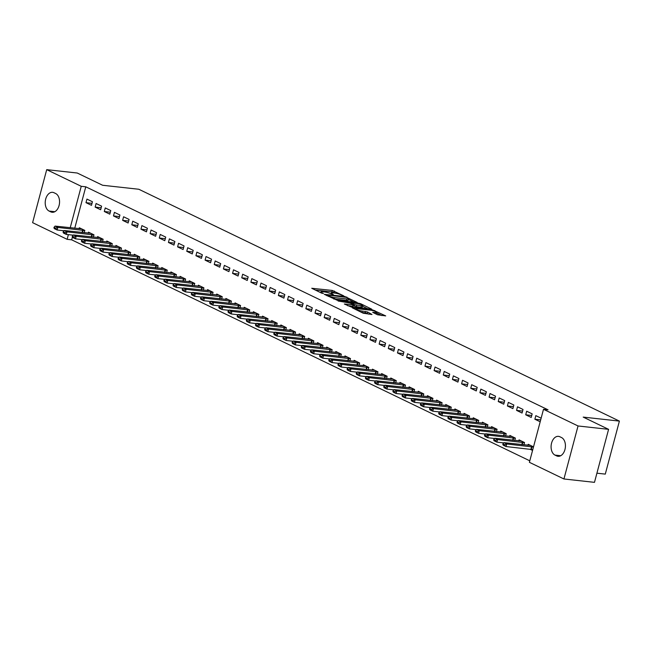 <?xml version="1.0" encoding="UTF-8"?>
<svg xmlns="http://www.w3.org/2000/svg" width="652" height="652" viewBox="0 0 652 652"><rect width="100%" height="100%" fill="white"/><g stroke="black" fill="none" stroke-linecap="round" stroke-linejoin="round"><path stroke-width="0.98" d="M343.669 295.812L332.251 290.433L311.746 288.274L321.615 293.139L323.392 293.498L321.933 292.715A4.727 0.807 14.9 0 1 320.914 291.892A4.727 0.807 14.9 0 1 322.61 291.721L324.272 291.909A4.727 0.807 14.9 0 1 330.703 293.685L333.343 294.671L332.259 293.856A4.727 0.807 14.9 0 1 331.24 293.033A4.727 0.807 14.9 0 1 332.936 292.862L334.598 293.05A4.727 0.807 14.9 0 1 341.029 294.826L343.669 295.812M377.557 314.786L385.699 315.902L372.765 309.969L352.251 307.817L363.18 313.196L371.966 314.5L367.63 311.998L362.267 311.069A3.953 0.676 14.9 0 1 358.135 310.083A3.953 0.676 14.9 0 1 356.041 308.893A3.953 0.676 14.9 0 1 357.451 308.746L370.613 310.205A3.953 0.676 14.9 0 1 374.737 311.183A3.953 0.676 14.9 0 1 376.832 312.381A3.953 0.676 14.9 0 1 375.422 312.52L372.7 312.332L377.557 314.786M543.507 409.301L578.047 425.968L563.939 478.976L529.4 462.317L543.507 409.301L548.03 409.806L85.771 186.806L81.239 186.309L70.212 227.776M72.421 236.969L71.663 239.822L67.14 239.325L32.6 222.658L46.708 169.65L77.246 173.024L102.617 185.266L138.811 189.259L619.4 421.102L583.206 417.101L608.585 429.342L578.047 425.968M46.708 169.65L81.239 186.309M357.206 302.471L344.802 296.481L324.288 294.329L337.223 300.262L357.206 302.471M360.792 303.783L371.721 309.162L351.208 307.002L344.337 304.003L353.498 304.786L350.173 303.082L338.095 301.02L358.779 303.229L360.792 303.783L360.621 304.411M596.914 473.189L605.292 474.11L619.4 421.102M526.669 411.225L525.716 414.802L531.217 417.451L532.171 413.873L526.669 411.225M523.923 444.851L524.542 442.529L519.049 439.88L518.78 440.874M508.348 402.382L507.395 405.968L512.896 408.617L513.849 405.031L508.348 402.382M505.602 436.009L506.221 433.686L500.728 431.037L500.459 432.04M490.027 393.547L489.073 397.125L494.575 399.774L495.528 396.196L490.027 393.547M487.28 427.174L487.9 424.851L482.407 422.203L482.138 423.197M471.706 384.704L470.752 388.29L476.253 390.939L477.199 387.353L471.706 384.704M468.959 418.331L469.579 416.009L464.077 413.36L463.816 414.362M453.384 375.87L452.431 379.448L457.924 382.096L458.878 378.519L453.384 375.87M450.638 409.497L451.257 407.174L445.756 404.525L445.495 405.52M435.063 367.027L434.11 370.613L439.603 373.262L440.556 369.676L435.063 367.027M432.317 400.654L432.936 398.339L427.435 395.682L427.174 396.685M416.742 358.192L415.789 361.77L421.282 364.419L422.235 360.841L416.742 358.192M413.996 391.819L414.615 389.497L409.114 386.848L408.853 387.842M398.421 349.35L397.467 352.936L402.96 355.584L403.914 352.007L398.421 349.35M395.674 382.977L396.286 380.662L390.792 378.005L390.524 379.008M380.092 340.515L379.146 344.093L384.639 346.75L385.593 343.164L380.092 340.515M377.353 374.142L377.964 371.819L372.471 369.171L372.202 370.165M361.77 331.672L360.817 335.258L366.318 337.907L367.272 334.329L361.77 331.672M359.024 365.299L359.643 362.985L354.15 360.328L353.881 361.33M343.449 322.838L342.496 326.416L347.997 329.073L348.95 325.487L343.449 322.838M340.703 356.465L341.322 354.142L335.829 351.493L335.56 352.487M325.128 313.995L324.174 317.581L329.676 320.23L330.629 316.652L325.128 313.995M322.381 347.622L323.001 345.307L317.508 342.65L317.239 343.653M306.807 305.16L305.853 308.738L311.354 311.395L312.3 307.809L306.807 305.16M304.06 338.787L304.68 336.465L299.187 333.816L298.918 334.81M288.486 296.318L287.532 299.904L293.025 302.552L293.979 298.975L288.486 296.318M285.739 329.945L286.358 327.63L280.857 324.973L280.596 325.976M270.164 287.483L269.211 291.061L274.704 293.718L275.657 290.132L270.164 287.483M267.418 321.11L268.037 318.787L262.536 316.138L262.275 317.133M251.843 278.64L250.89 282.226L256.383 284.875L257.336 281.297L251.843 278.64M249.097 312.275L249.716 309.953L244.215 307.296L243.954 308.298M233.522 269.806L232.568 273.384L238.061 276.04L239.015 272.454L233.522 269.806M230.775 303.433L231.395 301.11L225.894 298.461L225.625 299.455M215.201 260.963L214.247 264.549L219.74 267.198L220.694 263.62L215.201 260.963M212.454 294.598L213.065 292.275L207.572 289.618L207.303 290.621M196.871 252.128L195.918 255.706L201.419 258.363L202.373 254.777L196.871 252.128M194.125 285.755L194.744 283.433L189.251 280.784L188.982 281.778M178.55 243.286L177.597 246.872L183.098 249.52L184.051 245.943L178.55 243.286M175.804 276.921L176.423 274.598L170.93 271.941L170.661 272.943M160.229 234.451L159.275 238.029L164.777 240.686L165.73 237.1L160.229 234.451M157.482 268.078L158.102 265.755L152.609 263.106L152.34 264.101M141.908 225.608L140.954 229.194L146.455 231.843L147.409 228.265L141.908 225.608M139.161 259.243L139.781 256.921L134.288 254.264L134.019 255.266M123.587 216.774L122.633 220.352L128.126 223.008L129.08 219.422L123.587 216.774M120.84 250.401L121.459 248.078L115.958 245.429L115.697 246.423M105.265 207.931L104.312 211.517L109.805 214.166L110.758 210.588L105.265 207.931M102.519 241.566L103.138 239.243L97.637 236.586L97.376 237.589M86.944 199.096L85.991 202.674L91.484 205.331L92.437 201.745L86.944 199.096M84.198 232.723L84.817 230.4L79.316 227.752L79.055 228.746M85.771 186.806L74.736 228.273M72.902 235.152L72.755 235.698M71.663 239.822L529.799 460.825M93.358 237.141L93.978 234.826L88.476 232.169L88.216 233.172M96.105 203.514L95.151 207.1L100.644 209.748L101.598 206.171L96.105 203.514M111.679 245.983L112.299 243.661L106.798 241.012L106.537 242.006M114.426 212.356L113.472 215.934L118.966 218.591L119.919 215.005L114.426 212.356M130.001 254.818L130.62 252.503L125.119 249.846L124.858 250.849M132.747 221.191L131.794 224.777L137.295 227.426L138.24 223.84L132.747 221.191M148.322 263.661L148.941 261.338L143.448 258.689L143.179 259.683M151.068 230.034L150.115 233.612L155.616 236.26L156.57 232.682L151.068 230.034M166.643 272.495L167.262 270.172L161.769 267.524L161.5 268.526M169.39 238.868L168.436 242.454L173.937 245.103L174.891 241.517L169.39 238.868M184.964 281.338L185.584 279.015L180.091 276.366L179.822 277.361M187.711 247.711L186.757 251.289L192.258 253.938L193.212 250.36L187.711 247.711M203.294 290.173L203.905 287.85L198.412 285.201L198.143 286.204M206.032 256.546L205.087 260.132L210.58 262.78L211.533 259.194L206.032 256.546M221.615 299.015L222.226 296.693L216.733 294.044L216.464 295.038M224.361 265.388L223.408 268.966L228.901 271.615L229.854 268.037L224.361 265.388M239.936 307.85L240.555 305.527L235.054 302.878L234.793 303.881M242.683 274.223L241.729 277.809L247.222 280.458L248.176 276.872L242.683 274.223M258.257 316.693L258.877 314.37L253.375 311.721L253.115 312.715M261.004 283.066L260.05 286.644L265.543 289.292L266.497 285.715L261.004 283.066M276.578 325.527L277.198 323.205L271.697 320.556L271.436 321.55M279.325 291.9L278.371 295.486L283.864 298.135L284.818 294.549L279.325 291.9M294.9 334.37L295.519 332.047L290.018 329.399L289.757 330.393M297.646 300.735L296.693 304.321L302.186 306.97L303.139 303.392L297.646 300.735M313.221 343.205L313.84 340.882L308.347 338.233L308.078 339.227M315.967 309.578L315.014 313.156L320.515 315.812L321.469 312.226L315.967 309.578M331.542 352.047L332.161 349.725L326.668 347.068L326.399 348.07M334.289 318.412L333.335 321.998L338.836 324.647L339.79 321.069L334.289 318.412M349.863 360.882L350.483 358.559L344.989 355.91L344.721 356.905M352.61 327.255L351.656 330.833L357.157 333.49L358.111 329.904L352.61 327.255M368.193 369.725L368.804 367.402L363.311 364.745L363.042 365.748M370.931 336.09L369.977 339.676L375.479 342.324L376.432 338.747L370.931 336.09M386.514 378.559L387.125 376.237L381.632 373.588L381.363 374.582M389.26 344.932L388.307 348.51L393.8 351.167L394.753 347.581L389.26 344.932M404.835 387.402L405.454 385.079L399.953 382.422L399.692 383.425M407.582 353.767L406.628 357.353L412.121 360.002L413.075 356.424L407.582 353.767M423.156 396.237L423.776 393.914L418.274 391.265L418.013 392.26M425.903 362.61L424.949 366.188L430.442 368.845L431.396 365.259L425.903 362.61M441.477 405.079L442.097 402.757L436.596 400.1L436.335 401.102M444.224 371.444L443.27 375.03L448.763 377.679L449.717 374.101L444.224 371.444M459.799 413.914L460.418 411.591L454.917 408.943L454.656 409.937M462.545 380.287L461.592 383.865L467.085 386.522L468.038 382.936L462.545 380.287M478.12 422.757L478.739 420.434L473.246 417.777L472.977 418.78M480.866 389.122L479.913 392.708L485.414 395.356L486.368 391.779L480.866 389.122M496.441 431.591L497.06 429.269L491.567 426.62L491.298 427.614M499.187 397.964L498.234 401.542L503.735 404.199L504.689 400.613L499.187 397.964M514.762 440.434L515.382 438.111L509.888 435.454L509.619 436.457M517.509 406.799L516.555 410.385L522.056 413.034L523.01 409.456L517.509 406.799M529.986 449.195L532.562 450.442M533.515 446.856L528.21 444.297L527.941 445.292M541.144 418.201L535.83 415.642L534.876 419.22L540.19 421.787M561.527 437.557A9.633 6.3 96.3 0 1 565.186 448.494A9.633 6.3 96.3 0 1 558.022 456.294A9.633 6.3 96.3 0 1 556.645 455.895L554.999 455.104A9.633 6.3 96.3 0 1 551.331 444.159A9.633 6.3 96.3 0 1 558.495 436.359A9.633 6.3 96.3 0 1 559.872 436.758L561.527 437.557M608.585 429.342L594.477 482.35L563.939 478.976M49.12 211.069A9.633 6.3 96.3 0 1 45.461 200.123A9.633 6.3 96.3 0 1 52.616 192.324A9.633 6.3 96.3 0 1 54.002 192.731L55.648 193.522A9.633 6.3 96.3 0 1 59.316 204.467A9.633 6.3 96.3 0 1 52.152 212.267A9.633 6.3 96.3 0 1 50.774 211.867L49.12 211.069L54.833 211.696M68.379 234.655L67.14 239.325M85.991 202.674L92.013 203.342M95.151 207.1L101.174 207.76M104.312 211.517L110.335 212.185M113.472 215.934L119.495 216.603M122.633 220.352L128.656 221.02M131.794 224.777L137.816 225.437M140.954 229.194L146.977 229.863M150.115 233.612L156.138 234.28M159.275 238.029L165.306 238.697M168.436 242.454L174.467 243.114M177.597 246.872L183.628 247.54M186.757 251.289L192.788 251.957M195.918 255.706L201.949 256.375M205.087 260.132L211.109 260.792M214.247 264.549L220.27 265.217M223.408 268.966L229.431 269.635M232.568 273.384L238.591 274.052M241.729 277.809L247.752 278.469M250.89 282.226L256.912 282.887M260.05 286.644L266.073 287.312M269.211 291.061L275.234 291.729M278.371 295.486L284.394 296.147M287.532 299.904L293.555 300.564M296.693 304.321L302.715 304.989M305.853 308.738L311.876 309.407M315.014 313.156L321.037 313.824M324.174 317.581L330.197 318.241M333.335 321.998L339.366 322.667M342.496 326.416L348.527 327.084M351.656 330.833L357.687 331.501M360.817 335.258L366.848 335.919M369.977 339.676L376.008 340.344M379.146 344.093L385.169 344.761M388.307 348.51L394.33 349.179M397.467 352.936L403.49 353.596M406.628 357.353L412.651 358.021M415.789 361.77L421.811 362.439M424.949 366.188L430.972 366.856M434.11 370.613L440.133 371.273M443.27 375.03L449.293 375.699M452.431 379.448L458.454 380.116M461.592 383.865L467.614 384.533M470.752 388.29L476.775 388.951M479.913 392.708L485.936 393.376M489.073 397.125L495.096 397.793M498.234 401.542L504.265 402.211M507.395 405.968L513.426 406.628M516.555 410.385L522.586 411.053M525.716 414.802L531.747 415.471M534.876 419.22L540.695 419.864M335.421 293.164L331.876 291.86L315.128 290.01M353.971 302.112L348.396 299.423M346.245 297.345L327.296 295.014L328.453 295.861A4.727 0.807 14.9 0 0 334.883 297.646L346.872 298.966A4.727 0.807 14.9 0 0 348.559 298.795A4.727 0.807 14.9 0 0 347.549 297.972L346.245 297.345M333.677 298.958A4.727 0.807 14.9 0 0 334.5 299.072L334.883 297.646M348.559 298.795L348.176 300.23A4.727 0.807 14.9 0 1 346.489 300.401L334.5 299.072M362.618 306.285L367.956 308.852M347.728 305.739L353.115 306.22L353.498 304.786M361.379 305.772A3.953 0.676 14.9 0 0 362.797 305.625A3.953 0.676 14.9 0 0 360.703 304.435A3.953 0.676 14.9 0 0 356.571 303.449L351.412 302.993L354.737 304.704L361.379 305.772L361.004 307.206A3.953 0.676 14.9 0 0 362.414 307.059L362.797 305.625M361.004 307.206L356.367 306.693L353.278 305.617M375.927 313.995A3.953 0.676 14.9 0 0 376.448 313.808L376.832 312.381M361.705 312.479A3.953 0.676 14.9 0 0 361.884 312.504L362.267 311.069M368.722 314.142L365.242 312.87L361.884 312.504M381.933 315.601L376.652 313.05M81.581 228.844L55.086 226.097L57.832 227.426L84.776 230.547M55.396 228.004L54.018 227.344L55.281 228.436L57.832 227.426L57.148 230.009L64.035 230.767M55.281 228.436L57.148 230.009L54.401 228.681L53.904 227.776M55.086 226.097L54.018 227.344M90.742 233.261L64.246 230.523L66.993 231.843L93.937 234.964M64.556 232.43L63.179 231.762L64.442 232.854L66.993 231.843L66.308 234.427L73.195 235.185M64.442 232.854L66.308 234.427L63.562 233.098L63.065 232.193M64.246 230.523L63.179 231.762M99.903 237.678L73.407 234.94L76.162 236.268L103.097 239.382M73.717 236.847L72.339 236.187L73.603 237.279L76.162 236.268L75.469 238.844L82.356 239.602M73.603 237.279L75.469 238.844L72.722 237.515L72.225 236.611M73.407 234.94L72.339 236.187M109.063 242.104L82.568 239.357L85.322 240.686L112.258 243.807M82.877 241.264L81.5 240.604L82.763 241.696L85.322 240.686L84.63 243.261L91.516 244.027M82.763 241.696L84.63 243.261L81.883 241.941L81.386 241.028M82.568 239.357L81.5 240.604M118.224 246.521L91.728 243.775L94.483 245.103L121.419 248.225M92.038 245.682L90.661 245.022L91.924 246.114L94.483 245.103L93.79 247.687L100.677 248.445M91.924 246.114L93.79 247.687L91.044 246.358L90.546 245.454M91.728 243.775L90.661 245.022M127.385 250.938L100.889 248.2L103.644 249.52L130.579 252.642M101.199 250.107L99.821 249.439L101.084 250.531L103.644 249.52L102.959 252.104L109.846 252.862M101.084 250.531L102.959 252.104L100.204 250.775L99.707 249.871M100.889 248.2L99.821 249.439M136.545 255.356L110.058 252.617L112.804 253.946L139.74 257.059M110.359 254.524L108.982 253.856L110.245 254.956L112.804 253.946L112.12 256.521L119.006 257.279M110.245 254.956L112.12 256.521L109.365 255.193L108.868 254.288M110.058 252.617L108.982 253.856M145.706 259.781L119.218 257.035L121.965 258.363L148.9 261.485M119.52 258.942L118.142 258.282L119.406 259.374L121.965 258.363L121.28 260.939L128.167 261.705M119.406 259.374L121.28 260.939L118.525 259.618L118.028 258.705M119.218 257.035L118.142 258.282M154.866 264.199L128.379 261.452L131.125 262.78L158.061 265.902M128.68 263.359L127.303 262.699L128.566 263.791L131.125 262.78L130.441 265.356L137.327 266.122M128.566 263.791L130.441 265.356L127.686 264.036L127.189 263.131M128.379 261.452L127.303 262.699M164.027 268.616L137.539 265.877L140.286 267.198L167.222 270.319M137.841 267.785L136.472 267.116L137.727 268.208L140.286 267.198L139.601 269.781L146.488 270.539M137.727 268.208L139.601 269.781L136.855 268.453L136.35 267.548M137.539 265.877L136.472 267.116M173.196 273.033L146.7 270.295L149.447 271.623L176.382 274.736M147.002 272.202L145.632 271.534L146.887 272.634L149.447 271.623L148.762 274.199L155.649 274.957M146.887 272.634L148.762 274.199L146.015 272.87L145.518 271.965M146.7 270.295L145.632 271.534M182.356 277.459L155.861 274.712L158.607 276.04L185.551 279.162M156.162 276.619L154.793 275.959L156.048 277.051L158.607 276.04L157.923 278.616L164.809 279.382M156.048 277.051L157.923 278.616L155.176 277.296L154.679 276.383M155.861 274.712L154.793 275.959M191.517 281.876L165.021 279.129L167.768 280.458L194.712 283.579M165.323 281.036L163.954 280.376L165.209 281.468L167.768 280.458L167.083 283.033L173.97 283.799M165.209 281.468L167.083 283.033L164.337 281.713L163.839 280.808M165.021 279.129L163.954 280.376M200.677 286.293L174.182 283.555L176.928 284.875L203.872 287.997M174.483 285.462L173.114 284.794L174.369 285.886L176.928 284.875L176.244 287.459L183.13 288.217M174.369 285.886L176.244 287.459L173.497 286.13L173 285.226M174.182 283.555L173.114 284.794M209.838 290.71L183.342 287.972L186.089 289.292L213.033 292.414M183.644 289.879L182.275 289.211L183.53 290.303L186.089 289.292L185.404 291.876L192.291 292.634M183.53 290.303L185.404 291.876L182.658 290.547L182.161 289.643M183.342 287.972L182.275 289.211M218.999 295.136L192.503 292.389L195.25 293.718L222.193 296.839M192.805 294.296L191.435 293.636L192.69 294.728L195.25 293.718L194.565 296.293L201.452 297.059M192.69 294.728L194.565 296.293L191.818 294.973L191.321 294.06M192.503 292.389L191.435 293.636M228.159 299.553L201.664 296.807L204.41 298.135L231.354 301.257M201.973 298.714L200.596 298.054L201.851 299.146L204.41 298.135L203.726 300.711L210.612 301.477M201.851 299.146L203.726 300.711L200.979 299.39L200.482 298.486M201.664 296.807L200.596 298.054M237.32 303.971L210.824 301.232L213.571 302.552L240.515 305.674M211.134 303.131L209.757 302.471L211.02 303.563L213.571 302.552L212.886 305.136L219.773 305.894M211.02 303.563L212.886 305.136L210.14 303.808L209.642 302.903M210.824 301.232L209.757 302.471M246.48 308.388L219.985 305.649L222.731 306.97L249.675 310.091M220.294 307.557L218.917 306.888L220.18 307.98L222.731 306.97L222.047 309.553L228.933 310.311M220.18 307.98L222.047 309.553L219.3 308.225L218.803 307.32M219.985 305.649L218.917 306.888M255.641 312.813L229.145 310.067L231.892 311.395L258.836 314.517M229.455 311.974L228.078 311.314L229.341 312.406L231.892 311.395L231.207 313.971L238.094 314.737M229.341 312.406L231.207 313.971L228.461 312.642L227.964 311.737M229.145 310.067L228.078 311.314M264.802 317.231L238.306 314.484L241.061 315.812L267.996 318.934M238.616 316.391L237.238 315.731L238.502 316.823L241.061 315.812L240.368 318.388L247.255 319.154M238.502 316.823L240.368 318.388L237.621 317.068L237.124 316.163M238.306 314.484L237.238 315.731M273.962 321.648L247.467 318.909L250.221 320.23L277.157 323.351M247.776 320.808L246.399 320.148L247.662 321.24L250.221 320.23L249.529 322.813L256.415 323.571M247.662 321.24L249.529 322.813L246.782 321.485L246.285 320.58M247.467 318.909L246.399 320.148M283.123 326.065L256.627 323.327L259.382 324.647L286.318 327.769M256.937 325.234L255.56 324.566L256.823 325.658L259.382 324.647L258.689 327.231L265.576 327.989M256.823 325.658L258.689 327.231L255.943 325.902L255.445 324.998M256.627 323.327L255.56 324.566M292.283 330.491L265.788 327.744L268.542 329.073L295.478 332.194M266.097 329.651L264.72 328.991L265.983 330.083L268.542 329.073L267.85 331.648L274.745 332.414M265.983 330.083L267.85 331.648L265.103 330.32L264.606 329.415M265.788 327.744L264.72 328.991M301.444 334.908L274.957 332.161L277.703 333.49L304.639 336.611M275.258 334.068L273.881 333.408L275.144 334.5L277.703 333.49L277.018 336.065L283.905 336.831M275.144 334.5L277.018 336.065L274.264 334.745L273.767 333.84M274.957 332.161L273.881 333.408M310.605 339.325L284.117 336.579L286.864 337.907L313.799 341.029M284.419 338.486L283.041 337.826L284.305 338.918L286.864 337.907L286.179 340.491L293.066 341.249M284.305 338.918L286.179 340.491L283.424 339.162L282.927 338.258M284.117 336.579L283.041 337.826M319.765 343.743L293.278 341.004L296.024 342.324L322.96 345.446M293.579 342.911L292.202 342.243L293.465 343.335L296.024 342.324L295.34 344.908L302.226 345.666M293.465 343.335L295.34 344.908L292.585 343.58L292.088 342.675M293.278 341.004L292.202 342.243M328.926 348.168L302.438 345.421L305.185 346.75L332.121 349.871M302.74 347.329L301.371 346.668L302.626 347.76L305.185 346.75L304.5 349.325L311.387 350.083M302.626 347.76L304.5 349.325L301.746 347.997L301.248 347.092M302.438 345.421L301.371 346.668M338.095 352.585L311.599 349.839L314.345 351.167L341.281 354.289M311.9 351.746L310.531 351.086L311.786 352.178L314.345 351.167L313.661 353.743L320.548 354.509M311.786 352.178L313.661 353.743L310.914 352.422L310.417 351.518M311.599 349.839L310.531 351.086M347.255 357.003L320.76 354.256L323.506 355.584L350.45 358.706M321.061 356.163L319.692 355.503L320.947 356.595L323.506 355.584L322.822 358.168L329.708 358.926M320.947 356.595L322.822 358.168L320.075 356.84L319.578 355.935M320.76 354.256L319.692 355.503M356.416 361.42L329.92 358.681L332.667 360.002L359.611 363.123M330.222 360.589L328.852 359.92L330.108 361.012L332.667 360.002L331.982 362.585L338.869 363.343M330.108 361.012L331.982 362.585L329.236 361.257L328.738 360.352M329.92 358.681L328.852 359.92M365.576 365.837L339.081 363.099L341.827 364.427L368.771 367.549M339.382 365.006L338.013 364.346L339.268 365.438L341.827 364.427L341.143 367.003L348.029 367.761M339.268 365.438L341.143 367.003L338.396 365.674L337.899 364.77M339.081 363.099L338.013 364.346M374.737 370.263L348.241 367.516L350.988 368.845L377.932 371.966M348.543 369.423L347.174 368.763L348.429 369.855L350.988 368.845L350.303 371.42L357.19 372.186M348.429 369.855L350.303 371.42L347.557 370.1L347.06 369.195M348.241 367.516L347.174 368.763M383.898 374.68L357.402 371.933L360.148 373.262L387.092 376.383M357.703 373.84L356.334 373.18L357.589 374.272L360.148 373.262L359.464 375.845L366.351 376.603M357.589 374.272L359.464 375.845L356.717 374.517L356.22 373.612M357.402 371.933L356.334 373.18M393.058 379.097L366.563 376.359L369.309 377.679L396.253 380.801M366.864 378.266L365.495 377.598L366.75 378.69L369.309 377.679L368.625 380.263L375.511 381.021M366.75 378.69L368.625 380.263L365.878 378.934L365.381 378.03M366.563 376.359L365.495 377.598M402.219 383.515L375.723 380.776L378.47 382.105L405.414 385.218M376.033 382.683L374.655 382.015L375.919 383.115L378.47 382.105L377.785 384.68L384.672 385.438M375.919 383.115L377.785 384.68L375.039 383.352L374.541 382.447M375.723 380.776L374.655 382.015M411.379 387.94L384.884 385.193L387.63 386.522L414.574 389.643M385.193 387.101L383.816 386.44L385.079 387.532L387.63 386.522L386.946 389.097L393.832 389.863M385.079 387.532L386.946 389.097L384.199 387.777L383.702 386.864M384.884 385.193L383.816 386.44M420.54 392.357L394.044 389.611L396.791 390.939L423.735 394.061M394.354 391.518L392.977 390.858L394.24 391.95L396.791 390.939L396.106 393.523L402.993 394.281M394.24 391.95L396.106 393.523L393.36 392.194L392.863 391.29M394.044 389.611L392.977 390.858M429.701 396.775L403.205 394.036L405.96 395.356L432.895 398.478M403.515 395.943L402.137 395.275L403.401 396.367L405.96 395.356L405.267 397.94L412.154 398.698M403.401 396.367L405.267 397.94L402.52 396.612L402.023 395.707M403.205 394.036L402.137 395.275M438.861 401.192L412.366 398.453L415.12 399.782L442.056 402.895M412.675 400.361L411.298 399.692L412.561 400.793L415.12 399.782L414.427 402.357L421.314 403.115M412.561 400.793L414.427 402.357L411.681 401.029L411.184 400.124M412.366 398.453L411.298 399.692M448.022 405.617L421.526 402.871L424.281 404.199L451.217 407.321M421.836 404.778L420.458 404.118L421.722 405.21L424.281 404.199L423.588 406.775L430.475 407.541M421.722 405.21L423.588 406.775L420.842 405.454L420.344 404.542M421.526 402.871L420.458 404.118M457.182 410.035L430.687 407.288L433.441 408.617L460.377 411.738M430.996 409.195L429.619 408.535L430.882 409.627L433.441 408.617L432.749 411.192L439.635 411.958M430.882 409.627L432.749 411.192L430.002 409.872L429.505 408.967M430.687 407.288L429.619 408.535M466.343 414.452L439.856 411.714L442.602 413.034L469.538 416.155M440.157 413.621L438.78 412.952L440.043 414.044L442.602 413.034L441.917 415.617L448.804 416.375M440.043 414.044L441.917 415.617L439.163 414.289L438.666 413.384M439.856 411.714L438.78 412.952M475.504 418.869L449.016 416.131L451.763 417.459L478.698 420.573M449.318 418.038L447.94 417.37L449.204 418.47L451.763 417.459L451.078 420.035L457.965 420.793M449.204 418.47L451.078 420.035L448.323 418.706L447.826 417.802M449.016 416.131L447.94 417.37M484.664 423.295L458.177 420.548L460.923 421.877L487.859 424.998M458.478 422.455L457.101 421.795L458.364 422.887L460.923 421.877L460.239 424.452L467.125 425.218M458.364 422.887L460.239 424.452L457.484 423.132L456.987 422.219M458.177 420.548L457.101 421.795M493.825 427.712L467.337 424.965L470.084 426.294L497.02 429.415M467.639 426.873L466.262 426.212L467.525 427.304L470.084 426.294L469.399 428.869L476.286 429.635M467.525 427.304L469.399 428.869L466.645 427.549L466.147 426.644M467.337 424.965L466.262 426.212M502.994 432.129L476.498 429.391L479.244 430.711L506.18 433.833M476.799 431.29L475.43 430.63L476.685 431.722L479.244 430.711L478.56 433.295L485.447 434.053M476.685 431.722L478.56 433.295L475.813 431.966L475.316 431.062M476.498 429.391L475.43 430.63M512.154 436.547L485.658 433.808L488.405 435.128L515.341 438.25M485.96 435.715L484.591 435.047L485.846 436.139L488.405 435.128L487.72 437.712L494.607 438.47M485.846 436.139L487.72 437.712L484.974 436.384L484.477 435.479M485.658 433.808L484.591 435.047M521.315 440.972L494.819 438.226L497.566 439.554L524.51 442.675M495.121 440.133L493.751 439.472L495.007 440.565L497.566 439.554L496.881 442.129L503.768 442.895M495.007 440.565L496.881 442.129L494.134 440.801L493.637 439.896M494.819 438.226L493.751 439.472M530.475 445.389L503.98 442.643L506.726 443.971L533.466 447.052M504.281 444.55L502.912 443.89L504.167 444.982L506.726 443.971L506.042 446.547L532.782 449.636M504.167 444.982L506.042 446.547L503.295 445.226L502.798 444.322M503.98 442.643L502.912 443.89M332.121 294.362L332.259 293.856M321.795 293.221L321.933 292.715M331.876 291.86L332.251 290.433M333.881 292.422L334.264 290.988M344.68 296.937L344.802 296.481M346.668 297.548L346.807 297.035M327.011 295.747L327.149 295.234M328.315 296.375L328.453 295.861M346.489 300.401L346.872 298.966M352.593 306.277L352.968 304.843M358.624 303.824L358.779 303.229M351.591 303.759L351.721 303.253M354.354 306.138L354.737 304.704M356.367 306.693L356.75 305.258M375.128 313.612L375.422 312.52M365.242 312.87L365.625 311.444M367.247 313.433L367.63 311.998M372.61 310.564L372.765 309.969M374.607 311.143L374.77 310.531M50.774 211.867L53.586 212.177M556.645 455.895L559.465 456.204M554.999 455.104L560.704 455.732M82.494 232.536L83.106 230.237M82.103 232.495L82.714 230.18M91.655 236.953L92.266 234.655M91.264 236.912L91.883 234.598M100.816 241.379L101.427 239.072M100.424 241.33L101.044 239.015M109.976 245.796L110.587 243.489M109.585 245.755L110.204 243.432M119.137 250.213L119.748 247.915M118.745 250.172L119.365 247.85M128.297 254.63L128.909 252.332M127.906 254.59L128.525 252.275M137.458 259.056L138.069 256.749M137.067 259.007L137.686 256.692M146.618 263.473L147.23 261.167M146.227 263.424L146.847 261.11M155.779 267.89L156.39 265.592M155.388 267.85L156.007 265.527M164.94 272.308L165.551 270.01M164.548 272.267L165.168 269.952M174.1 276.725L174.712 274.427M173.709 276.684L174.328 274.37M183.261 281.151L183.872 278.844M182.87 281.102L183.489 278.787M192.421 285.568L193.033 283.27M192.038 285.527L192.65 283.204M201.582 289.985L202.201 287.687M201.199 289.944L201.81 287.63M210.743 294.402L211.362 292.104M210.36 294.362L210.971 292.047M219.911 298.828L220.523 296.521M219.52 298.779L220.132 296.464M229.072 303.245L229.683 300.947M228.681 303.204L229.292 300.882M238.233 307.662L238.844 305.364M237.841 307.622L238.453 305.307M247.393 312.08L248.004 309.781M247.002 312.039L247.613 309.724M256.554 316.505L257.165 314.199M256.163 316.456L256.782 314.142M265.714 320.923L266.326 318.624M265.323 320.882L265.943 318.559M274.875 325.34L275.486 323.042M274.484 325.299L275.103 322.984M284.036 329.757L284.647 327.459M283.644 329.716L284.264 327.402M293.196 334.183L293.808 331.876M292.805 334.134L293.424 331.819M302.357 338.6L302.968 336.302M301.966 338.559L302.585 336.236M311.517 343.017L312.129 340.719M311.126 342.976L311.746 340.662M320.678 347.435L321.289 345.136M320.287 347.394L320.906 345.079M329.839 351.86L330.45 349.553M329.447 351.811L330.067 349.496M338.999 356.277L339.61 353.971M338.608 356.236L339.227 353.914M348.16 360.695L348.771 358.396M347.769 360.654L348.388 358.339M357.32 365.112L357.932 362.814M356.929 365.071L357.549 362.757M366.481 369.537L367.1 367.231M366.098 369.488L366.709 367.174M375.642 373.955L376.261 371.648M375.259 373.914L375.87 371.591M384.802 378.372L385.422 376.074M384.419 378.331L385.03 376.017M393.971 382.789L394.582 380.491M393.58 382.748L394.191 380.434M403.132 387.215L403.743 384.908M402.74 387.166L403.352 384.851M412.292 391.632L412.903 389.325M411.901 391.583L412.512 389.268M421.453 396.049L422.064 393.751M421.062 396.008L421.681 393.686M430.613 400.467L431.225 398.168M430.222 400.426L430.842 398.111M439.774 404.892L440.385 402.586M439.383 404.843L440.002 402.528M448.935 409.309L449.546 407.003M448.543 409.26L449.163 406.946M458.095 413.727L458.706 411.428M457.704 413.686L458.323 411.363M467.256 418.144L467.867 415.846M466.865 418.103L467.484 415.789M476.416 422.561L477.028 420.263M476.025 422.52L476.645 420.206M485.577 426.987L486.188 424.68M485.186 426.938L485.805 424.623M494.738 431.404L495.349 429.106M494.346 431.363L494.966 429.04M503.898 435.821L504.509 433.523M503.507 435.781L504.126 433.466M513.059 440.239L513.67 437.94M512.668 440.198L513.287 437.883M522.219 444.664L522.831 442.358M521.828 444.615L522.448 442.3M531.307 449.358L531.991 446.783M530.924 449.301L531.608 446.718M331.029 293.84L331.24 293.033M320.702 292.699L320.914 291.892M326.774 295.633L326.929 295.054M351.249 303.596L351.412 302.993M355.837 309.651L356.041 308.893"/></g></svg>
